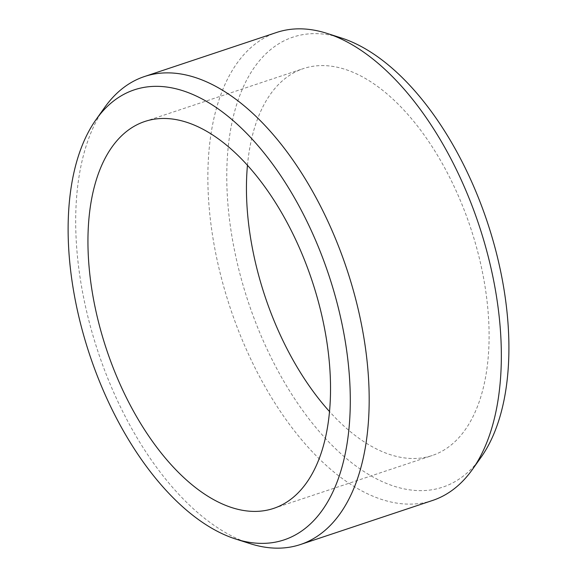 <?xml version="1.0" encoding="UTF-8"?>
<svg xmlns="http://www.w3.org/2000/svg" width="577" height="577" viewBox="0 0 577 577"><rect width="100%" height="100%" fill="white"/><g stroke="black" fill="none" stroke-linecap="round" stroke-linejoin="round"><path stroke-width="0.43" stroke-dasharray="2.88 2.16" d="M247.454 165.375A203.897 108.361 71.6 0 1 303.286 68.634A203.897 108.361 71.6 0 1 470.594 227.778A203.897 108.361 71.6 0 1 432.303 455.484A203.897 108.361 71.6 0 1 329.575 411.625M481.038 457.316A237.154 126.038 71.6 0 1 260.681 334.862A237.154 126.038 71.6 0 1 341.173 37.916M432.613 500.447A246.653 131.087 71.6 0 1 243.177 342.183A246.653 131.087 71.6 0 1 276.549 32.485M250.137 543.649A246.653 131.087 71.6 0 1 111.044 386.244A246.653 131.087 71.6 0 1 104.668 107.459M273.736 508.366L432.303 455.484M144.726 121.516L303.286 68.634"/><path stroke-width="0.87" d="M117.138 377.531A203.897 108.361 71.6 0 1 144.726 121.516A203.897 108.361 71.6 0 1 312.027 280.66A203.897 108.361 71.6 0 1 273.736 508.366A203.897 108.361 71.6 0 1 117.138 377.531M102.115 387.737A237.154 126.038 71.6 0 1 95.991 119.684A237.154 126.038 71.6 0 1 328.796 275.063A237.154 126.038 71.6 0 1 235.856 539.084A237.154 126.038 71.6 0 1 102.115 387.737M329.575 411.625A203.897 108.361 71.6 0 1 275.698 324.649A203.897 108.361 71.6 0 1 247.454 165.375M95.991 119.684L104.668 107.459A246.653 131.087 71.6 0 1 144.416 76.553L276.549 32.485A246.653 131.087 71.6 0 1 326.892 33.351L341.173 37.916A237.154 126.038 71.6 0 1 487.356 222.188A237.154 126.038 71.6 0 1 481.038 457.316L472.354 469.541A246.653 131.087 71.6 0 1 432.613 500.447L300.473 544.515A246.653 131.087 71.6 0 1 250.137 543.649L235.856 539.084M326.892 33.351A246.653 131.087 71.6 0 1 478.932 224.994A246.653 131.087 71.6 0 1 472.354 469.541M144.416 76.553A246.653 131.087 71.6 0 1 346.799 269.062A246.653 131.087 71.6 0 1 300.473 544.515"/></g></svg>
